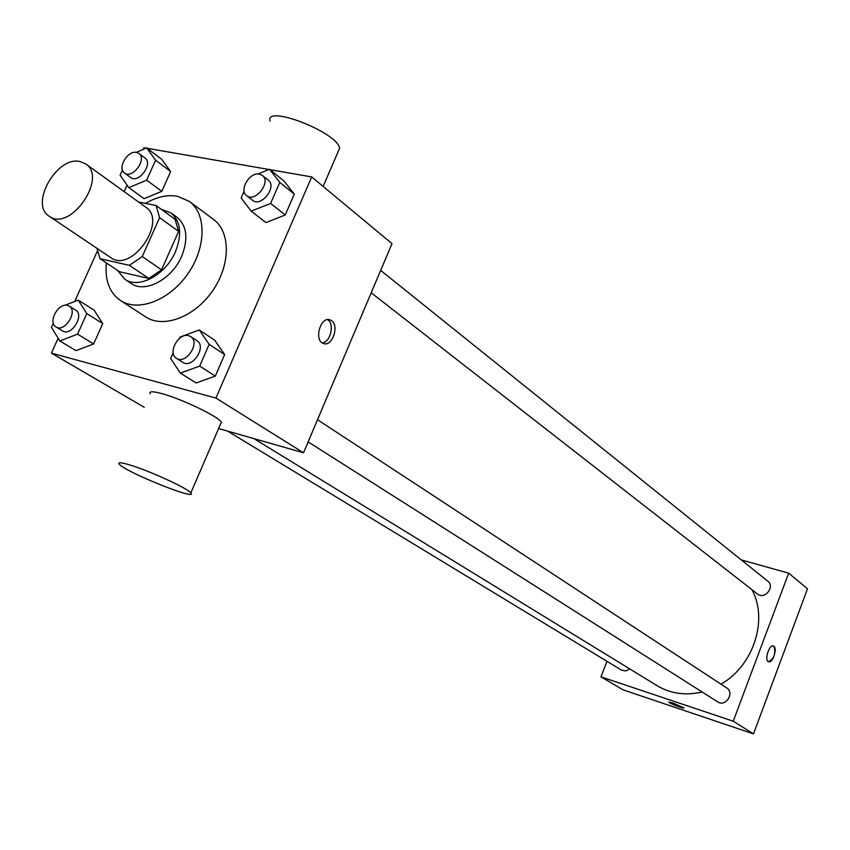 <?xml version="1.0" encoding="UTF-8"?>
<svg xmlns="http://www.w3.org/2000/svg" width="850" height="850" viewBox="0 0 850 850"><rect width="100%" height="100%" fill="white"/><g stroke="black" fill="none" stroke-linecap="round" stroke-linejoin="round"><path stroke-width="1.27" d="M80.059 161.542L85.723 163.923C107.95 177.852 70.051 232.284 49.279 216.272C29.208 204.595 56.801 155.709 80.059 161.542M85.723 163.923L145.849 207.262C167.949 221.181 131.495 273.53 110.787 257.624L49.279 216.272M100.034 258.708L129.402 265.338L142.258 256.551L161.564 269.811L148.824 278.46L119.574 271.745L100.034 258.708L96.974 248.349M142.258 256.551L159.587 217.674L156.113 205.519L138.635 202.066M161.564 269.811L178.606 231.37L159.587 217.674M178.606 231.37L175.1 219.321L156.113 205.519M117.566 270.396L124.759 279.204C138.593 289.414 165.761 274.901 175.44 251.717C182.251 234.313 180.752 221.372 170.935 212.893L161.288 209.281M170.935 212.893L177.151 217.419C186.968 225.898 188.488 238.797 181.719 256.137C172.093 279.246 144.999 293.664 131.166 283.464L124.759 279.204M148.824 278.46L129.402 265.338M145.446 203.416C156.666 196.871 167.344 194.491 177.48 196.254L189.412 201.45C206.699 213.956 206.284 247.626 187.818 273.881C169.596 300.305 138.167 312.375 120.434 300.496C109.427 292.697 104.741 280.181 106.377 262.937M189.412 201.45L213.594 219.481C230.828 231.965 230.616 265.211 212.458 291.04C194.533 317.029 163.423 328.759 145.732 316.922L120.434 300.496M173.177 352.782L170.659 358.509L180.349 373.097L196.095 382.967L215.305 376.082L224.644 354.567L214.721 340.212L199.24 329.938L180.072 337.057L179.509 338.353M53.316 323.17L51.446 327.314L59.829 340.956L75.979 350.636L93.638 343.953L102.733 323.584L94.116 310.154L78.211 300.103L65.046 305.267M58.151 338.215L51.436 353.132L215.932 398.066L311.716 176.938L269.992 169.671M268.993 169.501L147.178 148.282M146.211 148.113L143.916 147.719L143.14 149.419M127.075 185.119L124.142 191.622M97.357 251.133L74.683 301.484M244.109 191.176L241.156 197.923L251.186 211.172L265.965 222.572L285.239 214.986L294.302 194.108L284.038 181.071L269.514 169.288L257.922 174.006M122.421 170.021L120.094 175.185L128.828 187.616L144.064 198.677L161.798 191.356L170.637 171.562L161.702 159.322L146.689 147.911L136.244 152.363M218.609 428.538L303.524 452.784L391.999 243.631L311.716 176.938M303.524 452.784L215.932 398.066M331.511 320.652C339.66 325.911 332.031 347.342 323.382 343.442C313.554 340.404 320.663 315.701 330.161 319.908L331.511 320.652M51.436 353.132L144.245 407.299M150.184 393.784C148.814 391.223 152.702 391.159 161.84 393.603C181.868 398.916 219.141 416.914 221.34 422.227L220.554 424.044M337.949 152.107L339.543 148.431C338.608 132.887 264.839 103.923 270.013 121.104M130.475 465.163C150.344 471.176 188.158 488.612 190.825 492.904C198.911 501.564 124.876 471.824 119.266 464.164C117.672 462.06 121.401 462.389 130.475 465.163M327.59 319.621L327.845 319.802C334.794 324.233 330.374 342.444 322.256 342.858M751.995 589.719C768.389 619.756 753.546 665.763 720.97 684.165M702.111 691.974C685.589 695.81 670.586 693.717 657.093 685.684L253.969 438.632M317.507 419.719L726.739 687.947C734.931 692.824 725.624 707.381 717.804 701.93L308.136 441.894M380.672 270.406L767.805 581.188C775.338 586.723 764.617 600.079 757.509 594.012L371.206 292.783M629.829 668.971L625.653 670.958L621.467 670.119L227.651 431.12M606.985 661.332L600.971 676.844L733.242 721.214L788.673 573.166L741.317 559.927M600.971 676.844L623.061 689.849L753.504 733.879L733.242 721.214M753.504 733.879L807.5 588.806L788.673 573.166M773.362 645.979L773.861 646.234C777.686 648.55 772.491 663.659 768.538 661.693C764.086 660.418 769.282 643.96 773.479 646.011L773.861 646.234C775.997 653.363 774.254 658.537 768.634 661.725M672.977 702.992L683.899 707.901C684.76 709.272 668.886 703.205 668.716 702.111L672.977 702.992M683.899 707.976C683.91 708.964 668.854 703.141 668.716 702.1L668.716 702.026M128.828 187.616L146.657 180.168L155.614 160.204L146.689 147.911M138.879 153.414L144.989 158.015C153.51 163.667 138.539 184.046 130.666 177.512L124.493 172.996C117.056 168.3 127.596 150.227 136.489 152.394L138.879 153.414C147.401 159.067 132.377 179.531 124.493 172.996M144.064 198.677L161.798 191.356L146.657 180.168M161.798 191.356L170.637 171.562L155.614 160.204M170.637 171.562L161.702 159.322M59.829 340.956L77.584 334.156L86.806 313.597L78.211 300.103M69.158 306.085L75.629 310.133C84.862 315.169 71.209 336.897 62.56 330.926L56.026 326.963C47.536 322.533 58.278 302.451 67.532 305.394L69.158 306.085C78.391 311.121 64.685 332.934 56.026 326.963M75.979 350.636L93.638 343.953L77.584 334.156M93.638 343.953L102.733 323.584L86.806 313.597M102.733 323.584L94.116 310.154M251.186 211.172L270.598 203.447L279.788 182.378L269.514 169.288M262.342 175.419L268.26 180.168C277.472 186.745 261.12 207.751 252.609 200.292L246.627 195.627C238.722 190.273 249.709 171.785 259.409 174.112L262.342 175.419C271.564 182.006 255.149 203.097 246.627 195.627M265.965 222.572L285.239 214.986L270.598 203.447M285.239 214.986L294.302 194.108L279.788 182.378M294.302 194.108L284.038 181.071M180.349 373.097L199.686 366.095L209.153 344.377L199.24 329.938M190.634 336.547L196.934 340.691C207.039 346.524 192.312 369.155 182.824 362.355L176.46 358.317C167.269 353.26 178.447 332.467 188.604 335.676L190.634 336.547C200.749 342.391 185.948 365.118 176.46 358.317M196.095 382.967L215.305 376.082L199.686 366.095M215.305 376.082L224.644 354.567L209.153 344.377M224.644 354.567L214.721 340.212M323.138 186.426L339.543 148.431M221.34 422.227L190.825 492.904M328.812 319.6L330.161 319.908"/></g></svg>
